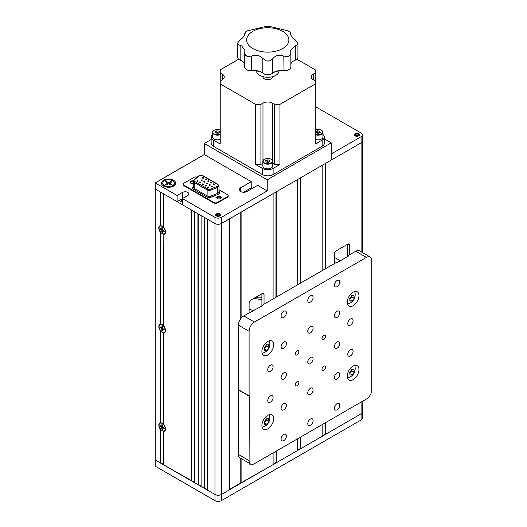 <?xml version="1.0" encoding="UTF-8"?>
<svg xmlns="http://www.w3.org/2000/svg" width="527" height="527" viewBox="0 0 527 527"><rect width="100%" height="100%" fill="white"/><g stroke="black" fill="none" stroke-linecap="round" stroke-linejoin="round"><path stroke-width="0.79" d="M160.623 423.029L160.3 422.753A4.75 2.74 -120 0 0 160.3 429.209L160.623 428.57M162.105 426.191A2.563 1.482 -120 0 0 162.29 426.633M160.623 225.964L160.3 225.694A4.75 2.74 -120 0 0 160.3 232.143L160.623 231.505M162.105 229.126A2.563 1.482 -120 0 0 162.599 230.108M160.623 324.494L160.3 324.224A4.75 2.74 -120 0 0 160.3 330.673L160.623 330.034M162.105 327.656A2.563 1.482 -120 0 0 162.599 328.637M325.363 422.746L325.363 434.452L361.1 413.82A4.526 2.615 0 0 0 362.424 411.969L362.424 418.128A4.526 2.615 0 0 1 361.1 419.979L221.366 500.65A4.526 2.615 0 0 1 214.97 500.65L155.234 466.164L155.234 460.005L160.3 462.93L160.3 429.209M325.363 268.79L325.363 163.489L361.1 142.857A4.526 2.615 0 0 0 362.424 141.005L362.424 252.532M334.434 263.559L334.434 253.704A2.26 1.304 -60 0 1 336.028 250.931L347.767 244.159A2.26 1.304 -60 0 1 349.361 245.081L347.767 244.159M349.361 254.936L349.361 245.081M347.234 244.469L347.234 256.781M325.047 422.931L325.363 434.452M325.047 163.673L325.047 268.974M325.047 434.268L322.168 435.928M300.831 282.953L300.831 177.652L322.168 165.333L322.168 270.641M322.168 424.597L322.168 436.297L300.831 448.615L300.831 436.909M300.515 437.1L300.831 448.615M300.515 177.836L300.515 283.144M300.515 448.431L297.63 450.091M276.3 297.123L276.3 191.815L297.63 179.496L297.63 284.804M297.63 438.76L297.63 450.46L276.3 462.778L276.3 451.079M275.977 451.264L276.3 462.778M275.977 191.999L275.977 297.307M275.977 462.594L273.098 464.254M241.102 318.268L241.102 212.137L273.098 193.659L273.098 298.967M273.098 452.924L273.098 464.623L229.37 489.504M160.623 232.196L160.623 324.415A4.374 2.523 -120 0 1 162.487 324.77A4.374 2.523 -120 0 1 163.502 325.554M163.825 233.731L163.502 325.739A4.75 2.74 -120 0 1 165.531 330.469A4.75 2.74 -120 0 1 163.502 332.86L163.502 424.268A4.75 2.74 -120 0 1 165.531 428.998A4.75 2.74 -120 0 1 163.502 431.389L163.502 464.781L194.7 482.422M163.502 332.86L163.825 332.267M160.623 330.725L160.623 422.95A4.374 2.523 -120 0 1 162.487 423.3A4.374 2.523 -120 0 1 163.502 424.083M160.3 330.673L160.3 422.753M163.726 329.731A2.563 1.482 -120 0 0 164.193 329.928M160.3 232.143L160.3 324.224M163.502 234.324A4.75 2.74 -120 0 0 165.531 231.933A4.75 2.74 -120 0 0 163.502 227.203L163.502 193.817L191.505 209.983L191.505 480.947M160.623 192.151L160.623 225.885A4.374 2.523 -120 0 1 162.487 226.241A4.374 2.523 -120 0 1 163.502 227.018M182.434 198.587L182.434 192.427A3.768 2.18 0 0 1 186.545 191.96A3.768 2.18 0 0 1 188.87 193.969A3.768 2.18 0 0 1 187.77 195.51L177.105 201.67L155.234 189.041L155.234 460.005L214.97 494.491L207.5 490.182L207.5 219.219L214.97 223.527L182.434 204.746L182.434 198.587L214.97 217.368A4.526 2.615 0 0 0 221.366 217.368L267.235 190.893L257.631 185.346L246.965 191.505A4.526 2.615 180 0 1 242.038 192.072A4.526 2.615 180 0 1 239.245 189.661A4.526 2.615 180 0 1 240.569 187.81L251.234 181.65L204.305 154.556L155.234 182.882L155.234 189.041L160.3 191.966L160.3 225.694M241.102 458.556L241.102 483.101M240.78 212.322L240.78 318.683M240.78 458.371L240.78 482.916M214.97 217.368L214.97 223.527A4.526 2.615 0 0 0 221.366 223.527L229.37 218.909L229.37 489.873L221.366 494.491L361.1 413.82A4.526 2.615 0 0 0 362.424 411.969L362.424 401.357M221.366 217.368L221.366 223.527A4.526 2.615 0 0 1 214.97 223.527L214.97 494.491A4.526 2.615 0 0 0 221.366 494.491L221.366 500.65M204.621 217.552L204.621 488.147L207.5 489.814M204.621 488.147L204.305 217.368L201.103 215.523L201.103 486.487L204.305 488.331M198.224 213.857L198.224 484.451L201.103 486.118M198.224 484.451L197.902 213.672L194.7 211.828L194.7 482.791L197.902 484.636M191.821 210.168L191.821 480.756M163.502 431.389L163.825 430.796M160.623 429.261L160.623 462.746L163.502 464.412M181.367 201.67L181.367 199.206L179.233 200.438L182.434 202.282M264.034 304.204L264.034 294.349L262.433 293.427L250.7 300.199A2.26 1.304 -60 0 0 249.1 302.972L249.1 312.821M250.661 464.076L239.996 457.917A7.543 4.354 -60 0 1 238.435 454.465L238.435 389.927L249.1 396.08L249.311 395.711L249.1 460.624A7.543 4.354 120 0 0 250.661 464.076A7.543 4.354 120 0 0 254.436 463.701L366.43 399.038A7.543 4.354 120 0 0 371.766 389.802L371.766 260.476A7.543 4.354 120 0 0 370.204 257.024A7.543 4.354 120 0 0 366.43 257.4L355.765 251.241L347.767 255.858L348.301 256.168L337.629 262.327L337.096 262.018L262.433 305.126L262.966 305.436L243.77 315.904L254.436 322.063A7.543 4.354 120 0 0 249.1 331.299L249.1 395.836L238.435 389.677L238.435 325.139A7.543 4.354 -60 0 1 243.77 315.904M261.899 306.049L261.899 293.73M250.621 464.05A2.26 1.304 -60 0 1 249.1 463.174M262.433 293.427A2.26 1.304 -60 0 1 264.034 294.349M358.591 133.832A2.49 1.436 0 0 0 355.877 133.522A2.49 1.436 0 0 0 354.342 134.853A2.49 1.436 0 0 0 355.073 135.867A2.49 1.436 0 0 0 357.78 136.177A2.49 1.436 0 0 0 359.322 134.853A2.49 1.436 0 0 0 358.591 133.832M214.97 500.65L214.97 494.491A4.526 2.615 0 0 0 221.366 494.491L221.366 223.527L331.233 160.096L331.233 153.943L361.1 136.697A4.526 2.615 0 0 0 362.424 134.853A4.526 2.615 0 0 0 361.1 133.002L315.304 106.566M267.235 190.893L267.235 179.806L331.233 142.857L331.233 160.096L361.1 142.857A4.526 2.615 0 0 0 362.424 141.005L362.424 134.853M193.31 181.934A1.706 0.982 0 0 0 191.532 181.855A1.706 0.982 0 0 0 190.596 182.731A1.706 0.982 0 0 0 190.82 183.218M220.451 198.613A1.706 0.982 0 0 0 220.675 198.126A1.706 0.982 0 0 0 220.174 197.427A1.706 0.982 0 0 0 218.316 197.217A1.706 0.982 0 0 0 217.262 198.126A1.706 0.982 0 0 0 217.486 198.613M219.93 213.89A2.49 1.436 0 0 0 217.216 213.58A2.49 1.436 0 0 0 215.681 214.904A2.49 1.436 0 0 0 216.406 215.925A2.49 1.436 0 0 0 219.12 216.235A2.49 1.436 0 0 0 220.655 214.904A2.49 1.436 0 0 0 219.93 213.89M173.581 180.3A7.088 4.091 0 0 0 163.554 180.3A7.088 4.091 0 0 0 163.554 186.084L163.554 186.084A7.088 4.091 0 0 0 173.581 186.084A7.088 4.091 0 0 0 173.581 180.3M243.514 192.269L251.234 187.81L252.301 188.429M251.234 181.65L251.234 187.81M177.105 201.67L177.105 195.51L155.234 182.882M182.434 192.427L177.105 195.51M350.429 325.139A3.768 2.18 120 0 0 352.892 321.819A3.768 2.18 120 0 0 352.319 318.795A3.768 2.18 120 0 0 350.429 318.98A3.768 2.18 120 0 0 347.965 322.307A3.768 2.18 120 0 0 348.545 325.33A3.768 2.18 120 0 0 350.429 325.139M283.763 440.605A3.768 2.18 120 0 0 286.227 437.285A3.768 2.18 120 0 0 285.654 434.261A3.768 2.18 120 0 0 283.763 434.452A3.768 2.18 120 0 0 281.299 437.772A3.768 2.18 120 0 0 281.879 440.796A3.768 2.18 120 0 0 283.763 440.605M283.763 409.815A3.768 2.18 120 0 0 286.227 406.495A3.768 2.18 120 0 0 285.654 403.471A3.768 2.18 120 0 0 283.763 403.656A3.768 2.18 120 0 0 281.299 406.982A3.768 2.18 120 0 0 281.879 410.006A3.768 2.18 120 0 0 283.763 409.815M283.763 379.025A3.768 2.18 120 0 0 286.227 375.698A3.768 2.18 120 0 0 285.654 372.681A3.768 2.18 120 0 0 283.763 372.866A3.768 2.18 120 0 0 281.299 376.192A3.768 2.18 120 0 0 281.879 379.209A3.768 2.18 120 0 0 283.763 379.025M270.43 402.121A3.768 2.18 120 0 0 272.894 398.794A3.768 2.18 120 0 0 272.321 395.77A3.768 2.18 120 0 0 270.43 395.961A3.768 2.18 120 0 0 267.966 399.282A3.768 2.18 120 0 0 268.546 402.305A3.768 2.18 120 0 0 270.43 402.121M310.429 425.21A3.768 2.18 120 0 0 312.893 421.89A3.768 2.18 120 0 0 312.32 418.866A3.768 2.18 120 0 0 310.429 419.051A3.768 2.18 120 0 0 307.966 422.377A3.768 2.18 120 0 0 308.545 425.401A3.768 2.18 120 0 0 310.429 425.21M310.429 394.42A3.768 2.18 120 0 0 312.893 391.1A3.768 2.18 120 0 0 312.32 388.076A3.768 2.18 120 0 0 310.429 388.261A3.768 2.18 120 0 0 307.966 391.587A3.768 2.18 120 0 0 308.545 394.604A3.768 2.18 120 0 0 310.429 394.42M310.429 363.63A3.768 2.18 120 0 0 312.893 360.303A3.768 2.18 120 0 0 312.32 357.286A3.768 2.18 120 0 0 310.429 357.471A3.768 2.18 120 0 0 307.966 360.797A3.768 2.18 120 0 0 308.545 363.814A3.768 2.18 120 0 0 310.429 363.63M310.429 332.84A3.768 2.18 120 0 0 312.893 329.513A3.768 2.18 120 0 0 312.32 326.49A3.768 2.18 120 0 0 310.429 326.681A3.768 2.18 120 0 0 307.966 330.001A3.768 2.18 120 0 0 308.545 333.024A3.768 2.18 120 0 0 310.429 332.84M310.429 302.043A3.768 2.18 120 0 0 312.893 298.723A3.768 2.18 120 0 0 312.32 295.7A3.768 2.18 120 0 0 310.429 295.891A3.768 2.18 120 0 0 307.966 299.211A3.768 2.18 120 0 0 308.545 302.234A3.768 2.18 120 0 0 310.429 302.043M270.43 371.324A3.768 2.18 120 0 0 272.894 368.004A3.768 2.18 120 0 0 272.321 364.98A3.768 2.18 120 0 0 270.43 365.171A3.768 2.18 120 0 0 267.966 368.492A3.768 2.18 120 0 0 268.546 371.515A3.768 2.18 120 0 0 270.43 371.324M283.763 348.235A3.768 2.18 120 0 0 286.227 344.908A3.768 2.18 120 0 0 285.654 341.891A3.768 2.18 120 0 0 283.763 342.076A3.768 2.18 120 0 0 281.299 345.396A3.768 2.18 120 0 0 281.879 348.419A3.768 2.18 120 0 0 283.763 348.235M283.763 317.445A3.768 2.18 120 0 0 286.227 314.118A3.768 2.18 120 0 0 285.654 311.095A3.768 2.18 120 0 0 283.763 311.286A3.768 2.18 120 0 0 281.299 314.606A3.768 2.18 120 0 0 281.879 317.629A3.768 2.18 120 0 0 283.763 317.445M337.096 286.648A3.768 2.18 120 0 0 339.559 283.328A3.768 2.18 120 0 0 338.986 280.305A3.768 2.18 120 0 0 337.096 280.496A3.768 2.18 120 0 0 334.632 283.816A3.768 2.18 120 0 0 335.212 286.84A3.768 2.18 120 0 0 337.096 286.648M337.096 317.445A3.768 2.18 120 0 0 339.559 314.118A3.768 2.18 120 0 0 338.986 311.095A3.768 2.18 120 0 0 337.096 311.286A3.768 2.18 120 0 0 334.632 314.606A3.768 2.18 120 0 0 335.212 317.629A3.768 2.18 120 0 0 337.096 317.445M350.429 355.929A3.768 2.18 120 0 0 352.892 352.609A3.768 2.18 120 0 0 352.319 349.585A3.768 2.18 120 0 0 350.429 349.776A3.768 2.18 120 0 0 347.965 353.097A3.768 2.18 120 0 0 348.545 356.12A3.768 2.18 120 0 0 350.429 355.929M337.096 348.235A3.768 2.18 120 0 0 339.559 344.908A3.768 2.18 120 0 0 338.986 341.891A3.768 2.18 120 0 0 337.096 342.076A3.768 2.18 120 0 0 334.632 345.396A3.768 2.18 120 0 0 335.212 348.419A3.768 2.18 120 0 0 337.096 348.235M337.096 379.025A3.768 2.18 120 0 0 339.559 375.705A3.768 2.18 120 0 0 338.986 372.681A3.768 2.18 120 0 0 337.096 372.866A3.768 2.18 120 0 0 334.632 376.192A3.768 2.18 120 0 0 335.212 379.209A3.768 2.18 120 0 0 337.096 379.025M337.096 409.815A3.768 2.18 120 0 0 339.559 406.495A3.768 2.18 120 0 0 338.986 403.471A3.768 2.18 120 0 0 337.096 403.656A3.768 2.18 120 0 0 334.632 406.982A3.768 2.18 120 0 0 335.212 410.006A3.768 2.18 120 0 0 337.096 409.815M297.096 385.678A2.49 1.436 120 0 0 298.723 383.485A2.49 1.436 120 0 0 298.341 381.489A2.49 1.436 120 0 0 297.096 381.614A2.49 1.436 120 0 0 295.476 383.808A2.49 1.436 120 0 0 295.858 385.797A2.49 1.436 120 0 0 297.096 385.678M297.096 354.882A2.49 1.436 120 0 0 298.723 352.688A2.49 1.436 120 0 0 298.341 350.699A2.49 1.436 120 0 0 297.096 350.817A2.49 1.436 120 0 0 295.476 353.011A2.49 1.436 120 0 0 295.858 355.007A2.49 1.436 120 0 0 297.096 354.882M323.762 339.487A2.49 1.436 120 0 0 325.39 337.293A2.49 1.436 120 0 0 325.007 335.304A2.49 1.436 120 0 0 323.762 335.422A2.49 1.436 120 0 0 322.142 337.616A2.49 1.436 120 0 0 322.517 339.612A2.49 1.436 120 0 0 323.762 339.487M323.762 370.283A2.49 1.436 120 0 0 325.39 368.09A2.49 1.436 120 0 0 325.007 366.094A2.49 1.436 120 0 0 323.762 366.219A2.49 1.436 120 0 0 322.142 368.406A2.49 1.436 120 0 0 322.517 370.402A2.49 1.436 120 0 0 323.762 370.283M267.769 428.906A8.294 4.789 120 0 0 273.184 421.593A8.294 4.789 120 0 0 271.912 414.947A8.294 4.789 120 0 0 267.769 415.355A8.294 4.789 120 0 0 262.347 422.667A8.294 4.789 120 0 0 263.619 429.321A8.294 4.789 120 0 0 267.769 428.906M267.769 355.007A8.294 4.789 120 0 0 273.184 347.695A8.294 4.789 120 0 0 271.912 341.048A8.294 4.789 120 0 0 267.769 341.456A8.294 4.789 120 0 0 262.347 348.769A8.294 4.789 120 0 0 263.619 355.415A8.294 4.789 120 0 0 267.769 355.007M353.097 305.739A8.294 4.789 120 0 0 358.518 298.434A8.294 4.789 120 0 0 357.247 291.78A8.294 4.789 120 0 0 353.097 292.195A8.294 4.789 120 0 0 347.675 299.507A8.294 4.789 120 0 0 348.946 306.154A8.294 4.789 120 0 0 353.097 305.739M353.097 379.644A8.294 4.789 120 0 0 358.518 372.332A8.294 4.789 120 0 0 357.247 365.679A8.294 4.789 120 0 0 353.097 366.094A8.294 4.789 120 0 0 347.675 373.406A8.294 4.789 120 0 0 348.946 380.053A8.294 4.789 120 0 0 353.097 379.644M254.436 322.063L366.43 257.4M355.765 251.241A7.543 4.354 -60 0 1 359.533 250.865L370.204 257.024M260.911 104.346L260.911 164.45L255.575 164.45L255.575 104.346L260.911 104.346L262.966 103.16A6.785 3.92 180 0 1 272.564 103.16L274.626 104.346L279.956 104.346L279.956 164.45L274.626 164.45L274.626 104.346M260.911 164.45L262.861 163.324M324.375 137.007L324.375 143.166A7.543 4.354 180 0 1 322.168 146.242L322.168 140.083A7.543 4.354 0 0 0 324.375 137.007A7.543 4.354 0 0 0 322.952 134.457M272.67 163.324L274.626 164.45M322.168 140.083L315.304 144.042L315.304 83.938L279.956 104.346M279.956 164.45L273.098 168.409L273.098 174.569A7.543 4.354 180 0 1 262.433 174.569L213.369 146.242A7.543 4.354 180 0 1 211.156 143.166L211.156 137.007A7.543 4.354 0 0 0 213.369 140.083L213.369 146.242M322.168 146.242L273.098 174.569M315.304 83.938L315.304 72.943L313.249 74.129A6.785 3.92 0 0 0 311.259 76.902A6.785 3.92 0 0 0 313.249 79.669L315.304 80.862M315.304 72.943L315.304 69.86L296.839 59.202M212.585 134.457A7.543 4.354 0 0 0 211.156 137.007M238.698 59.202L220.227 69.86L220.227 80.862L222.282 79.669A6.785 3.92 0 0 0 224.271 76.902A6.785 3.92 0 0 0 222.282 74.129L220.227 72.943M220.227 80.862L220.227 144.042L213.369 140.083M272.538 76.665A4.789 2.767 180 0 1 269.784 79.406A4.789 2.767 180 0 1 264.383 78.859A4.789 2.767 180 0 1 262.993 76.665M255.575 104.346L220.227 83.938M262.433 174.569L262.433 168.409L255.575 164.45M262.433 168.409A7.543 4.354 0 0 0 273.098 168.409M244.666 35.184L244.759 33.576C245.358 34.914 243.83 37.042 240.167 39.98L237.809 42.733A6.034 3.485 0 0 0 237.598 43.649A6.034 3.485 0 0 0 237.809 44.558L241.649 45.902L244.923 50.467L244.666 52.97L245.463 55.23A29.999 17.319 0 0 0 246.55 55.895A29.999 17.319 0 0 0 247.703 56.521L251.741 56.112C255.463 54.67 258.744 55.098 261.576 57.41L266.188 60.941A29.999 17.319 0 0 0 269.35 60.941L272.709 58.767C275.516 55.348 279.205 54.465 283.789 56.112L287.834 56.521A29.999 17.319 0 0 0 290.067 55.23L290.864 52.97L290.608 50.467L295.364 45.684L297.722 44.558A29.999 17.319 0 0 0 297.722 42.733L295.364 39.98C291.708 37.048 290.179 34.92 290.779 33.576L290.067 32.061A6.034 3.485 0 0 0 289.099 31.33A6.034 3.485 0 0 0 287.834 30.77L269.35 26.35A6.034 3.485 0 0 0 266.188 26.35L247.703 30.77A6.034 3.485 0 0 0 245.463 32.061L244.923 34.235M252.835 48.57A21.12 12.193 0 0 0 282.703 48.57A21.12 12.193 0 0 0 282.703 31.33A21.12 12.193 0 0 0 252.835 31.33A21.12 12.193 0 0 0 252.835 48.57M290.608 34.196L290.864 33.26M290.067 32.061A29.999 17.319 0 0 0 288.98 31.396A29.999 17.319 0 0 0 287.834 30.77M290.864 63.945A11.179 6.456 180 0 1 293.882 60.77A11.179 6.456 180 0 1 295.364 60.045A6.034 3.485 0 0 0 296.167 59.656L295.1 60.276A4.526 2.615 180 0 1 294.501 60.565A12.688 7.325 0 0 0 293.381 61.073M296.167 59.656A6.034 3.485 0 0 0 297.933 57.193L297.933 43.649A6.034 3.485 0 0 0 297.722 42.733M297.722 44.558A6.034 3.485 0 0 0 297.933 43.649M244.666 53.029L244.666 67.048A6.034 3.485 0 0 0 246.432 69.511A6.034 3.485 0 0 0 251.741 70.48A11.179 6.456 180 0 1 261.576 72.271L261.576 72.271A11.179 6.456 180 0 1 262.828 73.128A6.034 3.485 0 0 0 263.5 73.589A6.034 3.485 0 0 0 272.031 73.589A6.034 3.485 0 0 0 272.709 73.128A11.179 6.456 180 0 1 273.954 72.271A11.179 6.456 180 0 1 283.789 70.48A6.034 3.485 0 0 0 289.099 69.511A6.034 3.485 0 0 0 290.864 67.048L290.864 52.97M237.598 43.649L237.598 57.193A6.034 3.485 0 0 0 239.363 59.656A6.034 3.485 0 0 0 240.167 60.045A11.179 6.456 180 0 1 241.649 60.77L241.649 60.77A11.179 6.456 180 0 1 244.666 63.945M279.073 70.921A11.311 6.535 180 0 1 271.952 76.81A11.311 6.535 180 0 1 259.765 75.361A11.311 6.535 180 0 1 256.458 70.921M269.35 26.35A29.999 17.319 0 0 0 266.188 26.35M272.031 73.589L270.964 74.208A4.526 2.615 180 0 1 264.567 74.208L263.5 73.589M262.077 72.581A12.688 7.325 0 0 0 251.484 70.855A4.526 2.615 180 0 1 247.499 70.124L246.432 69.511M242.15 61.073A12.688 7.325 0 0 0 241.03 60.565A4.526 2.615 180 0 1 240.431 60.276L239.363 59.656M237.809 42.733A29.999 17.319 0 0 0 237.809 44.558M245.463 55.23A6.034 3.485 0 0 0 247.703 56.521M266.188 60.941A6.034 3.485 0 0 0 269.35 60.941M287.834 56.521A6.034 3.485 0 0 0 290.067 55.23M289.099 69.511L288.032 70.124A4.526 2.615 180 0 1 284.053 70.855A12.688 7.325 0 0 0 273.454 72.581M247.703 30.77A29.999 17.319 0 0 0 245.463 32.061M204.305 154.556L204.305 143.469L267.235 179.806M211.156 139.51L204.305 143.469M331.233 142.857L324.375 138.897M162.435 327.959A3.393 1.956 60 0 1 162.27 327.596M162.435 229.429A3.393 1.956 60 0 1 162.27 229.067M181.901 198.896L181.901 201.973M253.994 298.295A37.713 21.772 0 0 0 261.899 299.54M253.994 310.614A37.713 21.772 180 0 1 249.1 309.263M340.297 260.786L334.434 257.4M211.979 186.294A0.606 0.349 180 0 1 212.836 186.789A0.606 0.349 180 0 1 211.979 186.294M193.31 181.538A2.299 1.331 0 0 0 190.675 181.789A2.299 1.331 0 0 0 190.049 182.467M193.317 181.011A2.299 1.331 0 0 0 190.675 181.262A2.299 1.331 0 0 0 190.003 182.204A2.299 1.331 0 0 0 193.31 183.396M216.716 197.862A2.299 1.331 180 0 1 217.341 197.184A2.299 1.331 180 0 1 219.634 196.854A2.299 1.331 180 0 1 221.221 197.862M217.341 196.657A2.299 1.331 180 0 1 219.851 196.367A2.299 1.331 180 0 1 221.268 197.599A2.299 1.331 180 0 1 220.596 198.534A2.299 1.331 180 0 1 218.086 198.824A2.299 1.331 180 0 1 216.669 197.599A2.299 1.331 180 0 1 217.341 196.657M203.857 181.604A0.606 0.349 180 0 1 204.707 182.098A0.606 0.349 180 0 1 203.857 181.604M199.792 182.388A0.606 0.349 180 0 1 200.642 182.876A0.606 0.349 180 0 1 199.792 182.388M209.272 184.733A0.606 0.349 180 0 1 210.128 185.227A0.606 0.349 180 0 1 209.272 184.733M205.207 185.511A0.606 0.349 180 0 1 206.064 186.005A0.606 0.349 180 0 1 205.207 185.511M213.336 183.949A0.606 0.349 180 0 1 214.193 184.443A0.606 0.349 180 0 1 213.336 183.949M207.915 180.82A0.606 0.349 180 0 1 208.771 181.314A0.606 0.349 180 0 1 207.915 180.82M202.5 177.691A0.606 0.349 180 0 1 203.35 178.185A0.606 0.349 180 0 1 202.5 177.691M205.207 179.259A0.606 0.349 180 0 1 206.064 179.747A0.606 0.349 180 0 1 205.207 179.259M210.629 182.388A0.606 0.349 180 0 1 211.479 182.876A0.606 0.349 180 0 1 210.629 182.388M207.915 187.078A0.606 0.349 180 0 1 208.771 187.572A0.606 0.349 180 0 1 207.915 187.078M202.5 183.949A0.606 0.349 180 0 1 203.35 184.443A0.606 0.349 180 0 1 202.5 183.949M206.564 183.165A0.606 0.349 180 0 1 207.414 183.659A0.606 0.349 180 0 1 206.564 183.165M197.078 180.82A0.606 0.349 180 0 1 197.935 181.314A0.606 0.349 180 0 1 197.078 180.82M201.143 180.036A0.606 0.349 180 0 1 201.999 180.53A0.606 0.349 180 0 1 201.143 180.036M197.177 177.204A2.26 1.304 0 0 0 194.167 177.303L183.824 183.277A2.26 1.304 0 0 0 183.159 184.2A2.26 1.304 0 0 0 183.824 185.129L214.008 202.552A2.26 1.304 0 0 0 217.21 202.552L217.21 203.086A2.26 1.304 180 0 1 214.008 203.086L214.008 202.552M228.217 195.655L228.217 196.189A2.26 1.304 180 0 1 227.552 197.111L227.552 196.578A2.26 1.304 0 0 0 228.217 195.655A2.26 1.304 0 0 0 227.552 194.733L218.968 189.773M227.552 196.578L217.21 202.552M227.552 197.111L217.21 203.086M183.824 185.129L183.824 185.656L214.008 203.086M183.824 185.656A2.26 1.304 180 0 1 183.159 184.733L183.159 184.2M162.171 233.566A4.374 2.523 -120 0 0 164.358 233.784A4.374 2.523 -120 0 0 165.03 230.279A4.374 2.523 -120 0 0 162.171 226.426A4.374 2.523 -120 0 0 159.984 226.208A4.374 2.523 -120 0 0 159.312 229.713A4.374 2.523 -120 0 0 162.171 233.566M161.901 227.499L161.901 229.225L160.142 228.514L160.142 229.133L161.637 229.996L161.901 232.183L162.435 232.486L162.435 230.767L164.193 231.472L164.193 230.859L162.705 229.996L162.435 227.809L161.901 227.499M162.435 228.955L161.901 229.225M162.435 228.981L161.637 229.377M162.435 231.873L161.901 232.183M162.757 230.029L161.901 230.457M163.179 230.273L162.435 230.767M163.199 230.286L162.705 230.609M162.171 332.096A4.374 2.523 -120 0 0 164.358 332.313A4.374 2.523 -120 0 0 165.03 328.808A4.374 2.523 -120 0 0 162.171 324.955A4.374 2.523 -120 0 0 159.984 324.737A4.374 2.523 -120 0 0 159.312 328.242A4.374 2.523 -120 0 0 162.171 332.096M161.901 326.035L161.901 327.754L160.142 327.05L160.142 327.662L161.637 328.525L161.901 330.712L162.435 331.022L162.435 329.296L164.193 330.007L164.193 329.388L162.705 328.525L162.435 326.338L161.901 326.035M162.435 330.403L161.901 330.712M162.757 328.558L161.901 328.986M163.179 328.802L162.435 329.296M163.923 329.836L163.923 329.23M162.171 430.631A4.374 2.523 -120 0 0 164.358 430.849A4.374 2.523 -120 0 0 165.03 427.344A4.374 2.523 -120 0 0 162.171 423.491A4.374 2.523 -120 0 0 159.984 423.273A4.374 2.523 -120 0 0 159.312 426.778A4.374 2.523 -120 0 0 162.171 430.631M161.901 424.564L161.901 426.29L160.142 425.579L160.142 426.198L161.637 427.061L161.901 429.248L162.435 429.551L162.507 427.661L164.193 428.537L164.193 427.924L162.705 427.061L162.435 424.874L161.901 424.564M162.435 426.02L161.901 426.29M160.676 425.888L160.142 426.198M162.435 428.938L161.901 429.248M162.771 183.376A5.81 3.353 0 0 0 162.764 183.561A5.81 3.353 0 0 0 163.897 185.557A5.81 3.353 0 0 0 164.464 185.932A5.81 3.353 0 0 0 173.238 185.557A5.81 3.353 0 0 0 174.378 183.561A5.81 3.353 0 0 0 174.371 183.376M164.464 185.563A5.81 3.353 0 0 0 170.794 186.288A5.81 3.353 0 0 0 174.378 183.192A5.81 3.353 0 0 0 172.678 180.82A5.81 3.353 0 0 0 166.348 180.096A5.81 3.353 0 0 0 162.764 183.192A5.81 3.353 0 0 0 164.464 185.563M165.478 181.901L167.184 182.882A0.751 0.435 180 0 1 167.184 183.501L165.478 184.483L166.328 184.977L168.034 183.995A0.751 0.435 180 0 1 169.101 183.995L170.807 184.977L171.664 184.483L169.957 183.501A0.751 0.435 180 0 1 169.957 182.882L171.664 181.901L170.807 181.407L169.101 182.395A0.751 0.435 180 0 1 168.034 182.395L166.328 181.407L165.478 181.901M166.328 182.395L166.328 181.407M168.034 182.395L167.586 184.015M169.549 184.015L169.101 182.395M170.807 182.395L170.807 181.407M217.401 215.655L217.401 214.16A1.509 0.87 0 0 1 219.232 214.291A1.509 0.87 0 0 1 219.673 214.904A1.509 0.87 0 0 1 218.745 215.714A1.509 0.87 0 0 1 217.104 215.523A1.509 0.87 0 0 1 216.656 214.904A1.509 0.87 0 0 1 216.867 214.463L216.762 214.403A1.66 0.955 0 0 0 216.992 215.583A1.66 0.955 0 0 0 219.344 215.583A1.66 0.955 0 0 0 219.344 214.232A1.66 0.955 0 0 0 217.289 214.094L216.215 214.706L217.401 214.16M216.867 214.463L216.867 215.352M356.068 135.604L356.068 134.102A1.509 0.87 0 0 1 357.899 134.233A1.509 0.87 0 0 1 358.34 134.853A1.509 0.87 0 0 1 357.405 135.656A1.509 0.87 0 0 1 355.765 135.465A1.509 0.87 0 0 1 355.323 134.853A1.509 0.87 0 0 1 355.534 134.405L355.422 134.345A1.66 0.955 0 0 0 355.659 135.525A1.66 0.955 0 0 0 358.004 135.525A1.66 0.955 0 0 0 358.004 134.174A1.66 0.955 0 0 0 355.956 134.036L356.068 134.102M354.875 134.648L355.422 134.345L354.875 134.648M355.409 134.339L355.956 134.036L355.409 134.339A2.411 1.397 180 0 1 356.068 134.148M355.534 134.405L355.534 135.294M353.927 295.495A9.17 4.881 56.4 0 1 354.144 297.103A9.17 4.881 56.4 0 1 354.111 298.223A9.17 7.358 138.1 0 1 352.076 301.003A9.17 2.477 -161.4 0 1 349.856 301.049A9.17 4.881 -123.6 0 0 349.869 299.573A9.17 4.881 -123.6 0 0 349.671 298.322A9.17 7.358 -41.9 0 0 351.707 295.542A9.17 2.477 18.6 0 0 353.927 295.495M354.638 291.543A7.767 4.486 -60 0 1 354.915 292.366A9.657 9.657 0 0 1 348.294 303.842A7.767 4.486 -60 0 1 347.438 304.013M351.614 295.713L351.693 296.826L349.842 299.349M351.693 296.826L354.111 298.223M349.882 299.731L352.076 301.003M268.592 344.757A9.17 4.881 56.4 0 1 268.816 346.371A9.17 4.881 56.4 0 1 268.783 347.491A9.17 7.358 138.1 0 1 266.748 350.264A9.17 2.477 -161.4 0 1 264.528 350.317A9.17 4.881 -123.6 0 0 264.534 348.841A9.17 4.881 -123.6 0 0 264.343 347.583A9.17 7.358 -41.9 0 0 266.372 344.81A9.17 2.477 18.6 0 0 268.592 344.757M269.304 340.811A7.767 4.486 -60 0 1 269.587 341.634A9.657 9.657 0 0 1 262.96 353.11A7.767 4.486 -60 0 1 262.103 353.281M266.287 344.981L266.359 346.087L264.514 348.611M266.359 346.087L268.783 347.491M264.547 348.999L266.748 350.264M353.927 369.394A9.17 4.881 56.4 0 1 354.144 371.001A9.17 4.881 56.4 0 1 354.111 372.121A9.17 7.358 138.1 0 1 352.076 374.901A9.17 2.477 -161.4 0 1 349.856 374.947A9.17 4.881 -123.6 0 0 349.869 373.472A9.17 4.881 -123.6 0 0 349.671 372.22A9.17 7.358 -41.9 0 0 351.707 369.44A9.17 2.477 18.6 0 0 353.927 369.394M354.638 365.442A7.767 4.486 -60 0 1 354.915 366.265A9.657 9.657 0 0 1 348.294 377.747A7.767 4.486 -60 0 1 347.438 377.912M351.614 369.611L351.693 370.725L349.842 373.248M351.693 370.725L354.111 372.121M349.882 373.63L352.076 374.901M268.592 418.655A9.17 4.881 56.4 0 1 268.816 420.269A9.17 4.881 56.4 0 1 268.783 421.389A9.17 7.358 138.1 0 1 266.748 424.163A9.17 2.477 -161.4 0 1 264.528 424.215A9.17 4.881 -123.6 0 0 264.534 422.74A9.17 4.881 -123.6 0 0 264.343 421.488A9.17 7.358 -41.9 0 0 266.372 418.708A9.17 2.477 18.6 0 0 268.592 418.655M269.304 414.709A7.767 4.486 -60 0 1 269.587 415.533A9.657 9.657 0 0 1 262.96 427.008A7.767 4.486 -60 0 1 262.103 427.18M266.287 418.879L266.359 419.993L264.514 422.509M266.359 419.993L268.783 421.389M264.547 422.898L266.748 424.163M315.304 134.214A4.598 2.655 0 0 0 321.299 133.957A4.598 2.655 0 0 0 321.299 130.202A4.598 2.655 0 0 0 315.304 129.945M321.404 130.261A4.901 2.833 180 0 1 321.516 130.321A4.901 2.833 180 0 1 322.952 132.323A4.901 2.833 180 0 1 321.516 134.326A4.901 2.833 180 0 1 315.304 134.675M315.304 139.352A4.901 2.833 0 0 0 321.516 139.009A4.901 2.833 0 0 0 322.952 137.007L322.952 132.323M319.309 132.949L317.465 132.666L316.786 133.054M315.864 131.737L316.444 133.002L318.631 133.344L320.232 132.422L319.652 131.157L317.465 130.815L315.864 131.737M317.465 132.666L317.465 130.815M319.652 132.758L319.652 131.157M264.297 159.352L264.514 159.233A4.598 2.655 0 0 0 264.514 162.988A4.598 2.655 0 0 0 271.023 162.988A4.598 2.655 0 0 0 271.023 159.233A4.598 2.655 0 0 0 264.514 159.233L264.297 159.352A4.901 2.833 180 0 0 262.861 161.354A4.901 2.833 180 0 0 265.891 163.969A4.901 2.833 180 0 0 271.234 163.357A4.901 2.833 180 0 0 272.67 161.354A4.901 2.833 180 0 0 271.234 159.352A4.901 2.833 180 0 0 271.122 159.292M262.861 161.354L262.861 166.038A4.901 2.833 0 0 0 265.891 168.653A4.901 2.833 0 0 0 271.234 168.034A4.901 2.833 0 0 0 272.67 166.038L272.67 161.354M267.182 159.846L265.582 160.768L266.161 162.033L268.348 162.369L269.956 161.446L269.369 160.188L267.182 159.846L267.182 161.69L266.504 162.085M269.027 161.98L267.182 161.69M269.369 161.782L269.369 160.188M220.227 129.945A4.598 2.655 0 0 0 214.232 130.202L214.232 130.202A4.598 2.655 0 0 0 214.002 133.812A4.598 2.655 0 0 0 220.227 134.214M214.021 130.321L214.021 130.321A4.901 2.833 180 0 0 212.585 132.323A4.901 2.833 180 0 0 215.181 134.826A4.901 2.833 180 0 0 220.227 134.675M212.585 132.323L212.585 137.007A4.901 2.833 0 0 0 215.181 139.503A4.901 2.833 0 0 0 220.227 139.352M218.751 132.949L216.9 132.666L216.222 133.054M215.299 131.737L215.879 133.002L218.066 133.344L219.673 132.422L219.087 131.157L216.9 130.815L215.299 131.737M216.9 132.666L216.9 130.815M219.087 132.758L219.087 131.157M261.899 297.689A5.277 3.05 180 0 1 256.227 297.011M361.1 136.697L361.1 251.768M361.1 402.121L361.1 419.979M240.569 187.81L240.569 191.505M249.1 331.299L238.435 325.139M238.435 454.465L249.1 460.624M262.966 103.16L262.966 160.781M272.564 103.16L272.564 160.781M313.249 74.129L313.249 79.669M222.282 74.129L222.282 79.669M294.501 60.565L295.364 60.045L295.364 45.684M290.779 34.973L290.779 33.576M251.484 70.855L251.741 56.112M241.03 60.565L240.167 60.045L240.167 45.684M262.828 73.128L262.828 58.767M272.709 73.128L272.709 58.767M284.053 70.855L283.789 56.112M244.759 34.973L244.759 33.576M217.249 186.367A2.26 1.304 0 0 0 217.552 184.378L202.618 175.755A2.26 1.304 0 0 0 199.417 175.755A2.26 1.304 0 0 0 199.16 175.926A0.751 0.507 -129.5 0 0 198.686 175.959L193.989 179.832A0.751 0.507 50.5 0 1 194.47 179.793A2.26 1.304 0 0 0 194.726 181.466L207.651 188.929A2.26 1.304 0 0 0 210.55 189.074L217.249 186.367A0.751 0.356 68 0 1 217.677 187.342L217.677 193.376A3.017 1.739 0 0 0 218.086 193.178A3.017 1.739 0 0 0 218.968 191.947L218.968 185.912A3.017 1.739 180 0 1 218.086 187.144A3.017 1.739 180 0 1 217.677 187.342L210.978 190.049L210.978 196.084L217.677 193.376A0.751 0.356 68 0 0 218.112 194.351L211.413 197.058A3.768 2.18 180 0 1 206.584 196.815L193.659 189.351A3.768 2.18 180 0 1 193.238 186.565L193.31 186.505M202.618 175.755A0.751 0.435 -60 0 1 202.994 175.715L217.928 184.338A0.751 0.435 -60 0 0 217.552 184.378M218.968 191.261A3.768 2.18 180 0 1 218.613 194.107A3.768 2.18 180 0 1 218.112 194.351M210.55 189.074A0.751 0.356 -112 0 1 210.978 190.049A3.017 1.739 180 0 1 207.118 189.852L194.193 182.395A3.017 1.739 180 0 1 193.31 181.163L193.31 187.197A3.017 1.739 0 0 0 194.193 188.429L207.118 195.886A3.017 1.739 0 0 0 210.978 196.084A0.751 0.356 68 0 0 211.413 197.058M193.659 189.351A0.751 0.435 120 0 0 194.193 188.429L194.193 182.395A0.751 0.435 -60 0 1 194.726 181.466M206.584 196.815A0.751 0.435 120 0 0 207.118 195.886L207.118 189.852A0.751 0.435 -60 0 1 207.651 188.929M193.85 180.162A0.751 0.507 50.5 0 1 193.989 179.832L193.31 181.163M199.16 175.926L194.47 179.793M162.435 426.534L161.637 427.061M162.757 427.094L161.901 427.522M163.199 427.344L162.705 427.674M167.309 184.41L167.184 183.501M169.826 184.41L169.957 183.501M290.864 35.184L290.864 33.287M198.686 175.959L202.994 175.715M218.968 185.912L217.928 184.338M162.507 427.661L163.067 427.272M171.486 186.92L173.238 185.557M174.378 183.561L174.378 183.192M167.395 183.139L167.632 184.226M169.74 183.139L169.503 184.226M162.764 183.561L162.764 183.192M165.649 186.92L163.897 185.557M220.582 215.523L219.719 214.193L216.94 214.034M215.754 215.523L216.34 214.384M359.243 135.465L358.38 134.135L355.6 133.983M354.414 135.465L355 134.326"/></g></svg>

